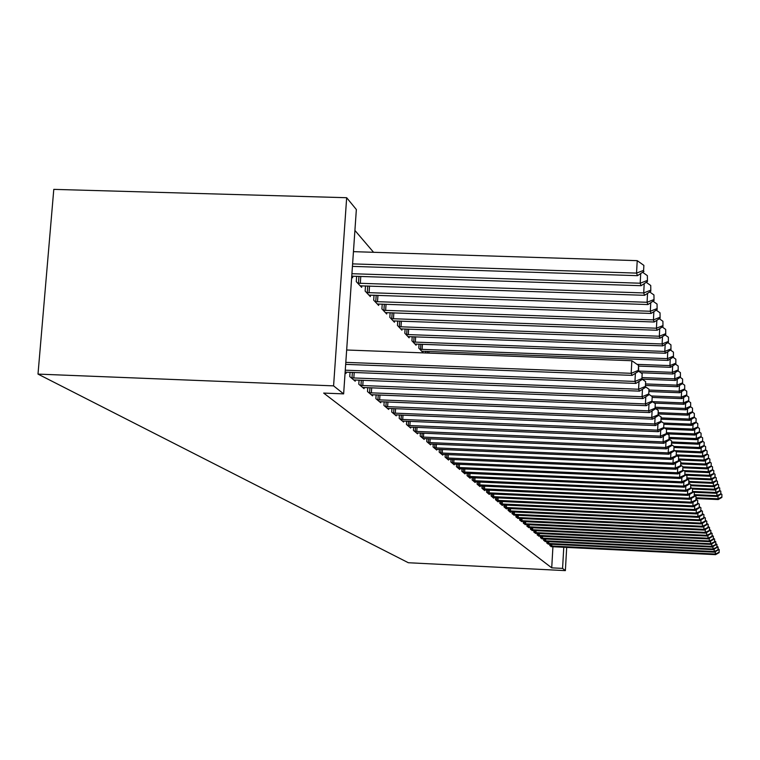 <?xml version="1.0" encoding="UTF-8"?>
<svg xmlns="http://www.w3.org/2000/svg" width="760" height="760" viewBox="0 0 760 760"><rect width="100%" height="100%" fill="white"/><g stroke="black" fill="none" stroke-linecap="round" stroke-linejoin="round"><path stroke-width="1.14" d="M373.578 252.291L354.91 230.432M552.928 546.716L551.722 567.853L323.674 393.081L343.634 393.88L356.354 209.532L346.665 197.714L53.789 189.373L38 374.101L408.358 562.742L565.373 570.627L562.571 568.394L563.778 547.238M546.829 541.567L546.753 542.982L548.606 544.122M540.54 536.189L540.455 537.662L542.403 538.859M533.957 530.547L533.862 532.095L535.904 533.349M527.041 524.628L526.946 526.253L529.083 527.563M519.783 518.406L519.678 520.115L521.93 521.493M512.154 511.86L512.04 513.665L514.406 515.109M504.117 504.972L504.003 506.872L506.454 508.943L506.492 508.392M495.644 497.695L495.52 499.709L498.113 501.894L498.142 501.315M486.694 490.019L486.561 492.147L489.297 494.456L489.336 493.839M477.233 481.897L477.09 484.148L479.987 486.59L480.035 485.934M467.21 473.28L467.058 475.674L470.136 478.268L470.174 477.574M456.579 464.141L456.418 466.688L459.676 469.433L459.724 468.702M445.274 454.423L445.103 457.13L448.571 460.056L448.628 459.268M433.238 444.068L433.058 446.956L436.753 450.072L436.81 449.236M425.685 351.31L425.581 352.972M420.403 433.01L420.204 436.097L424.147 439.423L424.203 438.529M412.205 336.67L411.93 340.822L416.081 345.24L416.157 344.023M406.666 421.173L406.448 424.479L410.675 428.051L410.742 427.082M397.746 320.967L397.452 325.432L401.907 330.163L401.992 328.861M391.941 408.471L391.713 412.024L396.245 415.853L396.312 414.817M382.223 304.095L381.9 308.902L386.688 313.984L386.783 312.588M376.124 394.82L375.867 398.648L380.741 402.762L380.817 401.651M365.503 285.893L365.151 291.089L370.31 296.58L370.415 295.06M359.081 380.085L358.796 384.227L364.059 388.673L364.135 387.457M352.744 276.137L352.63 277.78L351.709 276.801M345.097 372.656L346.037 373.454L346.132 372.144M350.056 372.286L349.752 376.589L355.224 381.206L355.309 379.952M356.649 276.25L356.278 281.656L361.646 287.365L361.75 285.779M367.764 387.59L367.498 391.571L372.552 395.846L372.637 394.687M374.024 295.165L373.683 300.162L378.651 305.444L378.755 303.981M384.18 401.774L383.933 405.46L388.635 409.431L388.702 408.348M390.127 312.683L389.823 317.319L394.43 322.221L394.526 320.872M399.437 414.931L399.209 418.361L403.588 422.056L403.655 421.059M405.099 328.956L404.823 333.269L409.117 337.829L409.203 336.575M413.649 427.186L413.44 430.388L417.525 433.837L417.582 432.896M419.064 344.118L418.798 348.127L422.807 352.393L422.883 351.224M426.93 438.624L426.74 441.608L430.549 444.837L430.606 443.963M439.356 449.331L439.175 452.124L442.757 455.145L442.805 454.328M451.012 459.363L450.851 461.976L454.214 464.816L454.262 464.056M461.976 468.787L461.823 471.248L464.987 473.917L465.025 473.204M472.292 477.651L472.15 479.969L475.133 482.486L475.171 481.811M482.03 486.01L481.897 488.205L484.709 490.58L484.747 489.943M491.226 493.914L491.103 495.976L493.762 498.228L493.8 497.629M499.938 501.381L499.814 503.339L502.341 505.466L502.369 504.906M508.183 508.459L508.069 510.311L510.464 512.335L510.501 511.793M516.011 515.175L515.907 516.933L518.216 518.339M523.459 521.55L523.355 523.222L525.549 524.571M530.537 527.62L530.452 529.207L532.532 530.489M537.292 533.396L537.197 534.917L539.192 536.133M543.723 538.906L543.637 540.35L545.538 541.519M549.869 544.169L549.793 545.547L551.598 546.658M565.373 570.627L566.694 547.38M551.722 567.853L562.571 568.394M343.634 393.88L333.583 385.871L38 374.101M346.665 197.714L333.583 385.871M345.809 362.368L631.18 373.312L632.139 375.373L345.676 364.353M346.665 349.999L631.855 360.734L631.18 373.312L638.286 370.415L638.656 371.25L638.552 365.389L638.286 370.415M638.552 365.389L631.855 360.734M632.139 375.373L638.656 371.25M352.431 266.38L637.478 275.671L636.547 273.106L637.222 260.651L353.447 251.655M643.615 270.36L643.872 265.382L643.615 270.36L636.547 273.106L352.602 263.891M643.967 271.396L637.478 275.671M637.222 260.651L643.872 265.382M345.268 370.187L634.961 381.434L635.882 383.42L345.135 372.144M641.915 378.584L642.172 373.663L641.915 378.584L634.961 381.434L635.389 373.312M642.172 373.663L638.656 371.212M635.882 383.42L642.267 379.392M351.243 377.853L638.59 389.234L639.473 391.134L353.761 379.971M645.401 386.431L645.649 381.606L645.401 386.431L638.59 389.234L638.998 381.453M645.649 381.606L642.276 379.259M639.473 391.134L645.734 387.201M351.756 276.165L641.088 285.694L640.205 283.224L351.927 273.704M647.453 281.513L647.368 275.642L647.453 281.513L641.088 285.694M647.111 280.526L640.205 283.224L640.718 273.534M642.628 272.279L647.368 275.642M360.212 285.836L644.565 295.308L643.711 292.942L357.741 283.214M650.807 291.232L650.731 285.494L650.807 291.232L644.565 295.308M650.475 290.282L643.711 292.942L644.204 283.651M646.237 282.312L650.731 285.494M360.231 385.434L642.077 396.729L642.922 398.553L362.653 387.486M648.745 393.974L648.992 389.234L648.745 393.974L642.077 396.729L642.466 389.253M648.992 389.234L645.753 386.983M642.922 398.553L649.068 394.706M368.875 392.74L645.42 403.93L646.237 405.688L371.203 394.706M651.966 401.213L652.203 396.568L651.966 401.213L645.42 403.93L645.8 396.758M652.203 396.568L649.087 394.411M646.237 405.688L652.279 401.926M368.933 295.108L647.9 304.551L647.073 302.28L366.558 292.581M654.028 300.57L653.952 294.966L654.028 300.57L647.9 304.551M653.704 299.659L647.073 302.28L647.548 293.36M649.705 291.954L653.952 294.966M377.321 304.028L651.101 313.443L650.313 311.258L375.031 301.596M657.125 309.558L657.058 304.066L657.125 309.558L651.101 313.443M656.82 308.674L650.313 311.258L650.769 302.689M653.03 301.226L657.058 304.066M377.197 399.769L648.65 410.865L649.439 412.556L379.44 401.66M655.063 408.187L655.3 403.626L655.063 408.187L648.65 410.865L649.011 403.959M655.3 403.626L652.298 401.555M649.439 412.556L655.367 408.87M385.405 312.626L654.189 322.002L653.429 319.894L383.202 310.289M660.098 318.202L660.041 312.835L660.098 318.202L654.189 322.002M659.803 317.347L653.429 319.894L653.866 311.666M656.222 310.137L660.041 312.835M385.215 406.543L651.757 417.534L652.507 419.159L387.372 408.367M658.046 414.903L658.274 410.428L658.046 414.903L651.757 417.534L652.099 410.894M658.274 410.428L655.386 408.424M652.507 419.159L658.331 415.558M393.195 320.91L657.163 330.248L656.431 328.216L391.077 318.649M662.967 326.524L662.919 321.271L662.967 326.524L657.163 330.248M662.692 325.707L656.431 328.216L656.849 320.292M659.3 318.716L662.919 321.271M392.939 413.07L654.75 423.966L655.481 425.534L395.029 414.827M660.915 421.373L661.143 416.974L660.915 421.373L654.75 423.966L655.082 417.572M661.143 416.974L658.359 415.055M655.481 425.534L661.2 422.009M400.397 419.368L657.628 430.16L658.331 431.68L402.41 421.068M663.689 427.614L663.908 423.291L663.689 427.614L657.628 430.16L657.951 424.013M663.908 423.291L661.228 421.439M658.331 431.68L663.955 428.222M407.597 425.448L660.411 436.145L661.095 437.608L409.545 427.091M666.358 433.627L666.577 429.381L666.358 433.627L660.411 436.145L660.725 430.217M666.577 429.381L663.993 427.595M661.095 437.608L666.625 434.226M414.551 431.319L663.1 441.921L663.755 443.327L416.433 432.905M668.942 439.441L669.161 435.271L668.942 439.441L663.1 441.921L663.394 436.202M669.161 435.271L666.663 433.542M663.755 443.327L669.199 440.012M421.277 437L665.693 447.498L666.33 448.865L423.092 438.529M671.441 445.056L671.65 440.952L671.441 445.056L665.693 447.498L665.978 441.978M671.65 440.952L669.237 439.289M666.33 448.865L671.678 445.607M427.776 442.491L668.202 452.894L668.819 454.214L429.533 443.973M673.844 450.48L674.053 446.443L673.844 450.48L668.202 452.894L668.477 447.555M674.053 446.443L671.716 444.837M668.819 454.214L674.082 451.012M434.065 447.801L670.633 458.109L671.222 459.382L435.765 449.236M676.181 455.734L676.381 451.763L676.181 455.734L670.633 458.109L670.899 452.95M705.631 450.309L705.641 446.661L705.631 450.309L701.394 452.855L676.39 451.782L674.13 450.205M671.222 459.382L676.409 456.247M440.154 452.941L672.98 463.153L673.559 464.388L441.798 454.337M678.433 460.816L678.632 456.902L678.433 460.816L672.98 463.153L673.236 458.166M678.632 456.902L676.447 455.401M673.559 464.388L678.661 461.31M446.044 457.928L675.25 468.036L675.811 469.233L447.64 459.277M680.618 465.728L680.817 461.88L680.618 465.728L675.25 468.036L675.497 463.21M680.817 461.88L678.699 460.427M675.811 469.233L680.836 466.212M451.763 462.755L677.454 472.767L677.996 473.926L453.311 464.056M682.736 470.497L682.926 466.706L682.736 470.497L677.454 472.767L677.692 468.103M682.926 466.706L680.884 465.3M677.996 473.926L682.945 470.962M457.301 467.428L679.592 477.356L680.114 478.477L458.802 468.702M684.788 475.114L684.978 471.38L684.788 475.114L679.592 477.356L679.82 472.834M684.978 471.38L682.993 470.022M680.114 478.477L684.988 475.57M462.678 471.969L681.663 481.802L682.167 482.894L464.132 473.204M686.774 479.588L686.964 475.912L686.774 479.588L681.663 481.802L681.881 477.423M686.964 475.912L685.035 474.591M682.167 482.894L686.973 480.026M467.894 476.377L683.667 486.115L684.161 487.179L469.309 477.574M688.702 483.93L688.883 480.31L688.702 483.93L683.667 486.115L683.886 481.868M688.883 480.31L687.021 479.037M684.161 487.179L688.892 484.358M472.957 480.652L685.615 490.304L686.1 491.331L474.335 481.811M690.574 488.148L690.755 484.576L690.574 488.148L685.615 490.304L685.824 486.191M690.755 484.576L688.95 483.341M686.1 491.331L690.764 488.566M477.878 484.813L687.505 494.37L687.971 495.368L479.218 485.934M692.398 492.242L692.569 488.718L692.398 492.242L687.505 494.37L687.714 490.371M692.569 488.718L690.811 487.521M687.971 495.368L692.578 492.642M482.657 488.851L689.348 498.322L689.795 499.292L483.958 489.943M694.165 496.214L694.336 492.746L694.165 496.214L689.348 498.322L689.538 494.447M694.336 492.746L692.626 491.578M689.795 499.292L694.336 496.612M487.303 492.774L691.135 502.161L691.572 503.101L488.566 493.839M695.875 500.08L696.046 496.66L695.875 500.08L691.135 502.161L691.325 498.389M696.046 496.66L694.393 495.529M691.572 503.101L696.046 500.46M491.825 496.594L692.873 505.894L693.291 506.806L493.05 497.629M697.547 503.842L697.718 500.46L697.547 503.842L692.873 505.894L693.053 502.227M697.718 500.46L696.103 499.367M693.291 506.806L697.708 504.212M496.223 500.298L694.554 509.523L694.972 510.416L497.411 501.315M699.172 507.49L699.333 504.165L699.172 507.49L694.554 509.523L694.735 505.961M699.333 504.165L697.765 503.091M694.972 510.416L699.333 507.851M500.498 503.918L696.198 513.047L696.606 513.922L501.667 504.897M700.748 511.043L700.91 507.765L700.748 511.043L696.198 513.047L696.369 509.589M700.91 507.765L699.39 506.72M696.606 513.922L700.9 511.394M504.668 507.433L697.803 516.486L698.193 517.332L505.799 508.392M702.288 514.51L702.449 511.261L702.288 514.51L697.803 516.486L697.965 513.123M702.449 511.261L700.957 510.255M698.193 517.332L702.439 514.852M400.71 328.899L660.031 338.2L659.328 336.233L398.667 326.724M665.731 334.552L665.693 329.403L665.731 334.552L660.031 338.2M665.466 333.763L659.328 336.233L659.727 328.615M662.255 326.99L665.693 329.403M407.968 336.613L662.796 345.866L662.112 343.976L405.992 334.505M668.401 342.294L668.363 337.25L668.401 342.294L662.796 345.866M668.144 341.534L662.112 343.976L662.501 336.623M665.105 334.96L668.363 337.25M414.969 344.052L665.466 353.257L664.81 351.433L413.06 342.028M670.975 349.762L670.938 344.822L670.975 349.762L665.466 353.257M670.728 349.03L664.81 351.433L665.181 344.346M667.85 342.646L670.938 344.822M421.733 351.253L668.04 360.401L667.413 358.644L419.89 349.286M673.464 356.981L673.436 352.127L673.464 356.981L668.04 360.401M673.217 356.269L667.413 358.644L667.764 351.804M670.5 350.075L673.436 352.127M638.865 366.101L670.538 367.308L669.921 365.608L637.07 364.363M675.868 363.954L675.839 359.195L675.868 363.954L670.538 367.308M675.63 363.261L669.921 365.608L670.263 359.005M673.047 357.238L675.839 359.195M640.87 372.751L672.942 373.986L672.343 372.334L638.666 371.051M678.186 370.69L678.167 366.026L678.186 370.69L672.942 373.986M677.958 370.025L672.343 372.334L672.676 365.959M675.517 364.173L678.167 366.026M642.276 379.164L675.269 380.437L674.7 378.841L642.361 377.596M680.438 377.207L680.418 372.628L680.438 377.207L675.269 380.437M680.219 376.57L674.7 378.841L675.013 372.685M677.901 370.87L680.418 372.628M645.829 385.453L677.531 386.688L676.97 385.149L645.914 383.933M682.613 383.524L682.594 379.022L682.613 383.524L677.531 386.688M682.394 382.897L676.97 385.149L677.274 379.192M680.209 377.359L682.594 379.022M649.239 391.542L679.706 392.74L679.174 391.248L649.315 390.07M684.722 389.633L684.703 385.215L684.722 389.633L679.706 392.74M684.513 389.034L679.174 391.248L679.468 385.481M682.433 383.629L684.703 385.215M652.517 397.442L681.825 398.61L681.302 397.157L651.348 395.969M686.755 395.551L686.745 391.21L686.755 395.551L681.825 398.61M686.556 394.972L681.302 397.157L681.587 391.58M684.598 389.709L686.745 391.21M654.569 403.123L683.876 404.291L683.373 402.885L652.441 401.651M688.74 401.29L688.731 397.024L688.74 401.29L683.876 404.291M688.541 400.729L683.373 402.885L683.649 397.48M686.679 395.599L688.731 397.024M655.614 408.585L685.862 409.811L685.378 408.443L655.452 407.236M692.512 408.13L692.512 412.262L692.512 408.13L690.659 406.847L690.65 402.667L690.659 406.856L685.862 409.811M690.469 406.315L685.378 408.443L685.644 403.209M688.712 401.308L690.65 402.667M658.417 413.962L687.8 415.159L687.315 413.839L658.483 412.661M692.332 411.73L687.315 413.839L687.572 408.756M692.512 412.262L687.8 415.159M661.342 419.188L689.672 420.356L689.206 419.064L661.409 417.933M694.327 417.506L694.327 413.44L694.327 417.506L689.672 420.356M694.146 416.983L689.206 419.064L689.453 414.143M692.521 412.195L694.327 413.44M664.164 424.27L691.486 425.401L691.039 424.147L663.518 423.016M696.075 422.598L696.084 418.599L696.075 422.598L691.486 425.401M695.903 422.094L691.039 424.147L691.277 419.368M694.327 417.382L696.084 418.599M666.283 429.172L693.262 430.302L692.816 429.087L664.439 427.909M697.784 427.538L697.784 423.605L697.784 427.538L693.262 430.302M697.614 427.053L692.816 429.087L693.053 424.441M696.084 422.427L697.784 423.605M667.166 433.894L694.972 435.062L694.554 433.884L666.7 432.715M699.438 432.354L699.447 428.478L699.438 432.354L694.972 435.062M699.276 431.88L694.554 433.884L694.773 429.372M697.794 427.338L699.447 428.478M669.275 438.539L696.644 439.698L696.236 438.548L669.332 437.418M701.053 437.028L701.062 433.209L701.053 437.028L696.644 439.698M700.891 436.563L696.236 438.548L696.454 434.169M699.457 432.098L701.062 433.209M671.811 443.08L698.269 444.201L697.87 443.089L671.869 441.987M702.62 441.57L702.63 437.817L702.62 441.57L698.269 444.201M702.468 441.123L697.87 443.089L698.079 438.824M701.062 436.734L702.63 437.817M674.262 447.498L699.856 448.58L699.466 447.498L674.015 446.414M704.14 445.997L704.159 442.301L704.14 445.997L699.856 448.58M703.997 445.559L699.466 447.498L699.665 443.355M702.639 441.247L704.159 442.301M701.394 452.855L701.014 451.801L674.804 450.67M705.48 449.882L701.014 451.801L701.214 447.763M704.159 445.635L705.641 446.661M508.725 510.862L699.352 519.831L699.741 520.657L509.827 511.793M703.779 517.873L703.94 514.681L703.779 517.873L699.352 519.831L699.523 516.553M703.94 514.681L702.496 513.693M699.741 520.657L703.931 518.206M677.179 455.895L702.895 457.007L702.525 455.981L676.476 454.86M707.075 454.499L707.085 450.908L707.075 454.499L702.895 457.007M706.933 454.081L702.525 455.981L702.715 452.058M705.65 449.91L707.085 450.908M512.677 514.197L700.872 523.089L701.242 523.896L513.75 515.109M705.242 521.16L705.394 517.997L705.242 521.16L700.872 523.089L701.033 519.906M705.394 517.997L703.988 517.038M701.242 523.896L705.385 521.483M678.727 459.942L704.358 461.054L703.988 460.056L678.775 458.964M708.481 458.584L708.5 455.041L708.481 458.584L704.358 461.054M708.339 458.185L703.988 460.056L704.178 456.237M707.094 454.081L708.5 455.041M516.524 517.456L702.354 526.271L702.715 527.05L517.579 518.339M706.658 524.352L706.809 521.236L706.658 524.352L702.354 526.271L702.506 523.165M706.809 521.236L705.442 520.306M702.715 527.05L706.8 524.666M680.95 463.923L705.774 465.006L705.422 464.027L680.998 462.963M709.85 462.565L709.869 459.078L709.85 462.565L705.774 465.006M709.716 462.175L705.422 464.027L705.612 460.303M708.5 458.137L709.869 459.078M520.286 520.628L703.788 529.359L704.14 530.119L521.303 521.493M708.044 527.468L708.197 524.39L708.044 527.468L703.788 529.359L703.94 526.338M708.197 524.39L706.857 523.478M704.14 530.119L708.178 527.782M683.107 467.799L707.161 468.853L706.819 467.894L682.993 466.858M711.189 466.45L711.208 463.001L711.189 466.45L707.161 468.853M711.056 466.07L706.819 467.894L707 464.274M709.878 462.089L711.208 463.001M523.944 523.716L705.194 532.38L705.536 533.121L524.942 524.561M709.394 530.508L709.545 527.468L709.394 530.508L705.194 532.38L705.337 529.425M709.545 527.468L708.244 526.585M705.536 533.121L709.526 530.812M685.054 471.57L708.519 472.606L708.187 471.675L683.838 470.601M712.5 470.231L712.519 466.839L712.5 470.231L708.519 472.606M712.367 469.86L708.187 471.675L708.358 468.141M711.217 465.947L712.519 466.839M527.516 526.737L706.562 535.325L706.904 536.047L528.494 527.563M710.714 533.472L710.856 530.471L710.714 533.472L706.562 535.325L706.705 532.447M710.856 530.471L709.583 529.606M706.904 536.047L710.837 533.767M685.928 475.199L709.84 476.263L709.507 475.351L685.054 474.269M713.764 473.926L713.792 470.573L713.764 473.926L709.84 476.263M713.64 473.556L709.507 475.351L709.678 471.912M712.519 469.699L713.792 470.573M531.003 529.682L707.902 538.194L708.225 538.897L531.952 530.48M711.996 536.361L712.139 533.396L711.996 536.361L707.902 538.194L708.035 535.392M712.139 533.396L710.904 532.551M708.225 538.897L712.12 536.645M687.031 478.762L711.122 479.826L710.809 478.942L687.078 477.888M715.008 477.527L715.027 474.221L715.008 477.527L711.122 479.826M714.885 477.166L710.809 478.942L710.97 475.589M713.792 473.375L715.027 474.221M534.413 532.561L709.203 540.996L709.526 541.681L535.334 533.339M713.25 539.182L713.393 536.246L713.25 539.182L709.203 540.996L709.336 538.26M713.393 536.246L712.177 535.429M709.526 541.681L713.374 539.467M688.997 482.267L712.386 483.312L712.072 482.448L689.044 481.422M716.224 481.042L716.243 477.784L716.224 481.042L712.386 483.312M716.1 480.69L712.072 482.448L712.234 479.17M715.036 476.947L716.243 477.784M537.728 535.363L710.476 543.723L710.79 544.397L538.64 536.133M714.466 541.937L714.609 539.039L714.466 541.937L710.476 543.723L710.609 541.063M714.609 539.039L713.431 538.241M710.79 544.397L714.59 542.212M690.906 485.697L713.611 486.714L713.308 485.868L690.887 484.87M717.402 484.471L717.431 481.251L717.402 484.471L713.611 486.714M717.288 484.139L713.308 485.868L713.459 482.676M716.253 480.443L717.431 481.251M540.977 538.108L711.721 546.402L712.025 547.058L541.861 538.85M715.663 544.625L715.806 541.766L715.663 544.625L711.721 546.402L711.844 543.789M715.806 541.766L714.647 540.977M712.025 547.058L715.787 544.892M692.711 489.041L714.808 490.038L714.514 489.212L691.799 488.195M718.561 487.825L718.58 484.642L718.561 487.825L714.808 490.038M718.447 487.492L714.514 489.212L714.666 486.096M717.431 483.854L718.58 484.642M544.15 540.788L712.928 549.005L713.231 549.651L545.015 541.51M716.832 547.257L716.965 544.426L716.832 547.257L712.928 549.005L713.051 546.459M716.965 544.426L715.844 543.656M713.231 549.651L716.946 547.514M693.642 492.271L715.977 493.278L715.692 492.48L692.635 491.435M719.692 491.103L719.711 487.958L719.692 491.103L715.977 493.278M719.577 490.779L715.692 492.48L715.834 489.431M718.589 487.189L719.711 487.958M547.247 543.4L714.115 551.551L714.409 552.178L548.093 544.112M717.972 549.822L718.105 547.019L717.972 549.822L714.115 551.551L714.239 549.072M718.105 547.019L717.003 546.278M714.409 552.178L718.086 550.069M694.393 495.425L717.126 496.451L716.841 495.662L694.431 494.646M720.793 494.294L720.812 491.197L720.793 494.294L717.126 496.451M720.679 493.981L716.841 495.662L716.984 492.689M719.72 490.447L720.812 491.197M550.278 545.956L715.274 554.04L715.559 554.658L551.095 546.658M719.083 552.33L719.216 549.556L719.083 552.33L715.274 554.04L715.397 551.617M719.216 549.556L718.143 548.834M715.559 554.658L719.197 552.577M696.141 498.541L718.238 499.548L717.962 498.788L696.179 497.791M721.867 497.42L721.895 494.361L721.867 497.42L718.238 499.548M721.762 497.116L717.962 498.788L718.105 495.872M720.822 493.63L721.895 494.361M351.994 377.919L352.374 372.372M353.818 378.043L354.207 372.447M360.781 276.393L360.306 283.423M358.957 276.327L358.483 283.29M360.962 385.51L361.323 380.18M362.757 385.633L363.118 380.247M369.588 392.806L369.94 387.676M371.355 392.93L371.697 387.752M369.531 286.035L369.065 292.79M367.735 285.969L367.279 292.657M377.938 295.298L377.501 301.796M376.181 295.241L375.753 301.673M377.901 399.836L378.233 394.905M379.63 399.95L379.962 394.972M386.042 304.228L385.624 310.479M384.322 304.161L383.904 310.356M385.899 406.609L386.222 401.85M387.6 406.724L387.923 401.926M393.851 312.816L393.452 318.839M392.16 312.759L391.761 318.725M393.623 413.136L393.927 408.557M395.285 413.25L395.589 408.623M401.062 419.434L401.356 415.017M402.705 419.539L402.99 415.084M408.253 425.505L408.528 421.249M409.858 425.619L410.144 421.315M415.197 431.385L415.463 427.262M416.774 431.49L417.041 427.329M421.904 437.057L422.161 433.077M423.453 437.161L423.719 433.143M428.393 442.548L428.64 438.7M429.923 442.652L430.169 438.767M434.673 447.858L434.91 444.134M436.173 447.953L436.411 444.201M440.752 452.998L440.98 449.397M442.225 453.093L442.462 449.464M446.633 457.976L446.861 454.49M448.096 458.071L448.315 454.556M452.342 462.802L452.551 459.43M453.777 462.897L453.986 459.486M457.872 467.485L458.08 464.208M459.287 467.58L459.496 464.274M463.239 472.026L463.438 468.853M464.626 472.112L464.825 468.91M468.445 476.425L468.644 473.347M469.813 476.52L470.012 473.413M473.508 480.7L473.689 477.717M474.858 480.795L475.038 477.774M478.42 484.861L478.591 481.954M479.74 484.947L479.921 482.02M483.189 488.898L483.36 486.077M484.5 488.984L484.671 486.134M487.825 492.822L487.996 490.076M489.117 492.907L489.288 490.133M492.337 496.631L492.499 493.971M493.611 496.717L493.772 494.028M496.726 500.346L496.888 497.752M497.981 500.431L498.142 497.809M501.001 503.956L501.153 501.439M502.236 504.042L502.389 501.495M505.162 507.481L505.305 505.02M506.378 507.556L506.531 505.077M401.384 321.1L400.995 326.904M399.722 321.043L399.342 326.791M408.642 329.089L408.281 334.685M407.018 329.033L406.647 334.571M415.663 336.794L415.312 342.199M414.058 336.737L413.706 342.095M422.437 344.242L422.104 349.457M420.859 344.185L420.527 349.353M428.991 351.433L428.887 353.096M427.443 351.376L427.338 353.029M509.209 510.9L509.352 508.516M510.416 510.986L510.558 508.573M513.152 514.244L513.294 511.917M514.349 514.32L514.491 511.974M517 517.494L517.133 515.223M518.178 517.569L518.311 515.28M520.752 520.667L520.885 518.453M521.911 520.742L522.044 518.51M524.409 523.764L524.533 521.607M525.559 523.83L525.683 521.654M527.972 526.775L528.096 524.675M529.112 526.851L529.236 524.732M531.458 529.72L531.572 527.668M532.579 529.796L532.693 527.725M534.85 532.598L534.973 530.594M535.961 532.665L536.075 530.642M538.175 535.401L538.289 533.444M539.267 535.477L539.381 533.501M541.414 538.137L541.519 536.237M542.488 538.213L542.602 536.284M544.578 540.816L544.683 538.954M545.642 540.892L545.756 539.011M547.665 543.438L547.77 541.614M548.72 543.505L548.834 541.661M550.696 545.994L550.791 544.217M551.731 546.06L551.836 544.264"/></g></svg>
